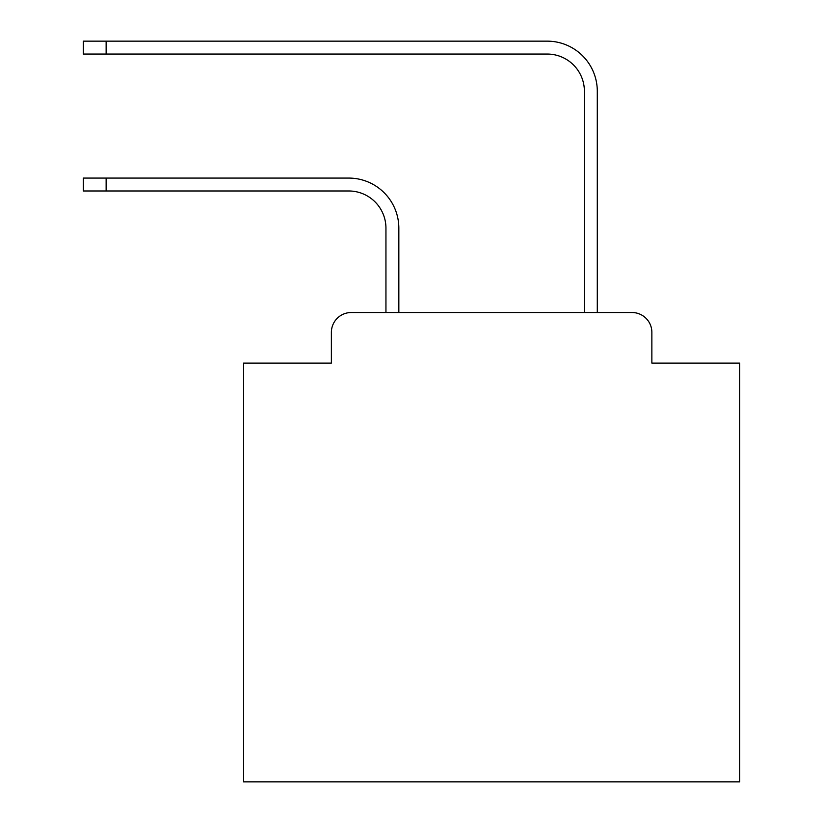 <?xml version="1.0" encoding="UTF-8"?>
<svg xmlns="http://www.w3.org/2000/svg" width="823" height="823" viewBox="0 0 823 823"><rect width="100%" height="100%" fill="white"/><g stroke="black" fill="none" stroke-linecap="round" stroke-linejoin="round"><path stroke-width="1.23" d="M331.381 332.369L331.381 363.128L331.381 332.369A19.845 19.845 0 0 1 351.226 312.524L385.946 312.524L385.946 228.187A37.21 37.21 0 0 0 348.746 190.977A37.21 37.21 0 0 1 385.946 228.187A37.21 37.21 0 0 0 348.746 190.977A37.21 37.21 0 0 1 385.946 228.187A37.21 37.21 0 0 0 348.746 190.977A37.21 37.21 0 0 1 385.946 228.187A37.21 37.21 0 0 0 348.746 190.977A37.21 37.21 0 0 1 385.946 228.187A37.21 37.21 0 0 0 348.746 190.977A37.21 37.21 0 0 1 385.946 228.187A37.21 37.21 0 0 0 348.746 190.977A37.21 37.21 0 0 1 385.946 228.187A37.21 37.21 0 0 0 348.746 190.977A37.21 37.21 0 0 1 385.946 228.187A37.21 37.21 0 0 0 348.746 190.977A37.21 37.21 0 0 1 385.946 228.187A37.21 37.21 0 0 0 348.746 190.977A37.21 37.21 0 0 1 385.946 228.187A37.21 37.21 0 0 0 348.746 190.977A37.21 37.21 0 0 1 385.946 228.187A37.21 37.21 0 0 0 348.746 190.977A37.21 37.21 0 0 1 385.946 228.187A37.21 37.21 0 0 0 348.746 190.977A37.21 37.21 0 0 1 385.946 228.187A37.21 37.21 0 0 0 348.746 190.977A37.21 37.21 0 0 1 385.946 228.187A37.21 37.21 0 0 0 348.746 190.977A37.21 37.21 0 0 1 385.946 228.187A37.21 37.21 0 0 0 348.746 190.977A37.21 37.21 0 0 1 385.946 228.187A37.21 37.21 0 0 0 348.746 190.977A37.21 37.21 0 0 1 385.946 228.187A37.21 37.21 0 0 0 348.746 190.977A37.21 37.21 0 0 1 385.946 228.187A37.21 37.21 0 0 0 348.746 190.977A37.21 37.21 0 0 1 385.946 228.187A37.21 37.21 0 0 0 348.746 190.977A37.21 37.21 0 0 1 385.946 228.187A37.21 37.21 0 0 0 348.746 190.977L83.318 190.977L83.318 178.077L106.136 178.077L106.136 190.977M651.867 363.128L651.867 332.369L651.867 363.128L739.682 363.128L739.682 781.85L243.567 781.85L243.567 363.128L331.381 363.128M651.867 332.369A19.845 19.845 0 0 0 632.023 312.524L351.226 312.524M106.136 178.077L348.746 178.077A50.11 50.11 0 0 1 398.846 228.187L398.846 312.524L398.846 228.187L398.846 312.524L398.846 228.187L398.846 312.524L398.846 228.187L398.846 312.524L398.846 228.187L398.846 312.524L398.846 228.187L398.846 312.524L398.846 228.187L398.846 312.524L398.846 228.187L398.846 312.524L398.846 228.187L398.846 312.524L398.846 228.187L398.846 312.524L398.846 228.187L398.846 312.524L398.846 228.187L398.846 312.524L398.846 228.187L398.846 312.524L398.846 228.187L398.846 312.524L398.846 228.187L398.846 312.524L398.846 228.187L398.846 312.524L398.846 228.187L398.846 312.524L398.846 228.187L398.846 312.524L398.846 228.187L398.846 312.524L398.846 228.187L398.846 312.524L584.392 312.524L584.392 91.26A37.21 37.21 0 0 0 547.192 54.051A37.21 37.21 0 0 1 584.392 91.26A37.21 37.21 0 0 0 547.192 54.051A37.21 37.21 0 0 1 584.392 91.26A37.21 37.21 0 0 0 547.192 54.051A37.21 37.21 0 0 1 584.392 91.26A37.21 37.21 0 0 0 547.192 54.051A37.21 37.21 0 0 1 584.392 91.26A37.21 37.21 0 0 0 547.192 54.051A37.21 37.21 0 0 1 584.392 91.26A37.21 37.21 0 0 0 547.192 54.051A37.21 37.21 0 0 1 584.392 91.26A37.21 37.21 0 0 0 547.192 54.051A37.21 37.21 0 0 1 584.392 91.26A37.21 37.21 0 0 0 547.192 54.051A37.21 37.21 0 0 1 584.392 91.26A37.21 37.21 0 0 0 547.192 54.051A37.21 37.21 0 0 1 584.392 91.26A37.21 37.21 0 0 0 547.192 54.051A37.21 37.21 0 0 1 584.392 91.26A37.21 37.21 0 0 0 547.192 54.051A37.21 37.21 0 0 1 584.392 91.26A37.21 37.21 0 0 0 547.192 54.051A37.21 37.21 0 0 1 584.392 91.26A37.21 37.21 0 0 0 547.192 54.051A37.21 37.21 0 0 1 584.392 91.26A37.21 37.21 0 0 0 547.192 54.051A37.21 37.21 0 0 1 584.392 91.26A37.21 37.21 0 0 0 547.192 54.051A37.21 37.21 0 0 1 584.392 91.26A37.21 37.21 0 0 0 547.192 54.051A37.21 37.21 0 0 1 584.392 91.26A37.21 37.21 0 0 0 547.192 54.051A37.21 37.21 0 0 1 584.392 91.26A37.21 37.21 0 0 0 547.192 54.051A37.21 37.21 0 0 1 584.392 91.26A37.21 37.21 0 0 0 547.192 54.051A37.21 37.21 0 0 1 584.392 91.26A37.21 37.21 0 0 0 547.192 54.051L83.318 54.051L83.318 41.15L106.136 41.15L106.136 54.051M106.136 41.15L547.192 41.15A50.11 50.11 0 0 1 597.292 91.26L597.292 312.524L597.292 91.26L597.292 312.524L597.292 91.26L597.292 312.524L597.292 91.26L597.292 312.524L597.292 91.26L597.292 312.524L597.292 91.26L597.292 312.524L597.292 91.26L597.292 312.524L597.292 91.26L597.292 312.524L597.292 91.26L597.292 312.524L597.292 91.26L597.292 312.524L597.292 91.26L597.292 312.524L597.292 91.26L597.292 312.524L597.292 91.26L597.292 312.524L597.292 91.26L597.292 312.524L597.292 91.26L597.292 312.524L597.292 91.26L597.292 312.524L597.292 91.26L597.292 312.524L597.292 91.26L597.292 312.524L597.292 91.26L597.292 312.524L597.292 91.26L597.292 312.524L632.023 312.524"/></g></svg>
